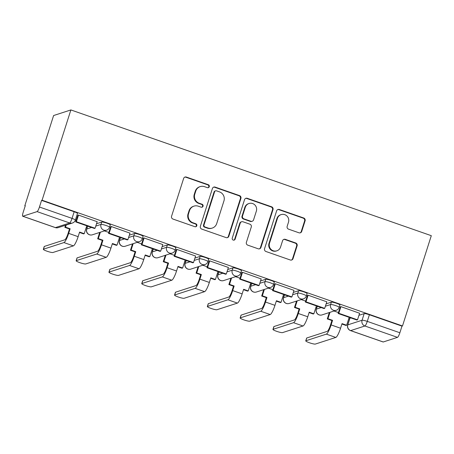 <?xml version="1.0" encoding="UTF-8"?>
<svg xmlns="http://www.w3.org/2000/svg" width="454" height="454" viewBox="0 0 454 454"><rect width="100%" height="100%" fill="white"/><g stroke="black" fill="none" stroke-linecap="round" stroke-linejoin="round"><path stroke-width="0.68" d="M209.277 186.685A1.561 1.515 72.1 0 0 208.301 184.71L186.367 177.06A2.225 2.162 72.1 0 0 183.637 178.439L171.572 216.235A2.225 2.162 72.1 0 0 172.968 219.055L194.897 226.705A1.561 1.515 72.1 0 0 196.809 225.74A1.561 1.515 72.1 0 0 195.833 223.765L192.995 222.778A7.122 6.923 72.1 0 1 188.535 213.755L189.539 210.605A7.122 6.923 72.1 0 1 198.29 206.19L201.128 207.177A1.561 1.515 72.1 0 0 203.046 206.212A1.561 1.515 72.1 0 0 202.07 204.238L199.232 203.25A7.122 6.923 72.1 0 1 194.772 194.227L195.776 191.077A7.122 6.923 72.1 0 1 204.521 186.662L207.364 187.65A1.561 1.515 72.1 0 0 209.277 186.685M208.051 187.723A1.561 1.515 72.1 0 0 207.796 184.874L185.868 177.219A2.225 2.162 72.1 0 0 184.767 177.139M195.589 226.779A1.561 1.515 72.1 0 0 195.333 223.93L192.496 222.942L192.995 222.778M201.82 207.251A1.561 1.515 72.1 0 0 201.565 204.402L198.727 203.409L199.232 203.25M318.05 306.478L317.125 306.779A4.534 0.63 -162.3 0 0 317.011 306.87L316.256 309.225A4.534 0.63 17.7 0 1 316.376 309.134L321.188 307.574M285.248 295.038L284.323 295.338A4.534 0.63 -162.3 0 0 284.204 295.423L283.455 297.779A4.534 0.63 17.7 0 1 283.568 297.688L288.386 296.133M252.447 283.591L251.516 283.892A4.534 0.63 -162.3 0 0 251.403 283.983L250.653 286.332A4.534 0.63 17.7 0 1 250.767 286.247L255.579 284.686M219.64 272.145L218.714 272.445A4.534 0.63 -162.3 0 0 218.601 272.536L217.846 274.891A4.534 0.63 17.7 0 1 217.965 274.801L222.778 273.24M186.838 260.704L185.913 261.005A4.534 0.63 -162.3 0 0 185.794 261.09L185.045 263.445A4.534 0.63 17.7 0 1 185.158 263.354L189.976 261.799M154.037 249.257L153.106 249.558A4.534 0.63 -162.3 0 0 152.992 249.643L152.243 251.998A4.534 0.63 17.7 0 1 152.357 251.913L157.169 250.353M121.229 237.811L120.304 238.112A4.534 0.63 -162.3 0 0 120.191 238.202L119.436 240.552A4.534 0.63 17.7 0 1 119.555 240.467L124.368 238.906M88.428 226.37L87.503 226.665A4.534 0.63 -162.3 0 0 87.384 226.756L86.635 229.111A4.534 0.63 17.7 0 1 86.748 229.02L91.566 227.46M298.982 232.8A2.225 2.162 72.1 0 0 301.717 231.421L305.105 220.814A2.225 2.162 72.1 0 0 303.709 217.999L279.352 209.498A2.225 2.162 72.1 0 0 276.617 210.877L264.557 248.678A2.225 2.162 72.1 0 0 265.953 251.499L290.305 259.994A2.225 2.162 72.1 0 0 293.04 258.615L297.126 245.807A2.225 2.162 72.1 0 0 295.736 242.986L285.311 239.349A2.225 2.162 72.1 0 0 282.575 240.728L280.549 247.078A5.953 5.788 72.1 0 1 270.936 249.297A5.953 5.788 72.1 0 1 269.506 243.231L277.451 218.346A5.953 5.788 72.1 0 1 287.059 216.127A5.953 5.788 72.1 0 1 288.489 222.199L287.166 226.342A2.225 2.162 72.1 0 0 288.562 229.162L298.982 232.8M402.488 325.961L42.074 200.214L70.886 109.936L431.3 235.683L402.488 325.961L401.983 326.125L399.866 332.759A4.534 0.851 109.2 0 1 397.494 337.362L383.244 341.976A4.534 0.851 109.2 0 1 383.114 341.976L350.522 330.608A4.534 0.851 109.2 0 0 350.653 330.603L383.244 341.976M240.909 198.421A2.225 2.162 72.1 0 0 239.519 195.6L215.162 187.105A2.225 2.162 72.1 0 0 212.427 188.484L200.367 226.279A2.225 2.162 72.1 0 0 201.758 229.1L226.115 237.601A2.225 2.162 72.1 0 0 228.85 236.216L240.909 198.421L240.41 198.585A2.225 2.162 72.1 0 0 239.014 195.765L214.657 187.269A2.225 2.162 72.1 0 0 213.562 187.184M247.26 198.302L271.611 206.797A2.225 2.162 72.1 0 1 273.007 209.617L260.942 247.419A2.225 2.162 72.1 0 1 258.212 248.798L247.788 245.16A2.225 2.162 72.1 0 1 246.391 242.34L251.283 227.011A2.225 2.162 72.1 0 0 249.893 224.191L242.975 221.779A2.225 2.162 72.1 0 0 240.245 223.158L235.149 239.116A1.561 1.515 72.1 0 1 232.635 239.701A1.561 1.515 72.1 0 1 232.261 238.112L244.524 199.681A2.225 2.162 72.1 0 1 247.26 198.302L246.755 198.466L271.112 206.962L271.611 206.797M349.926 318.226L347.809 324.86A4.534 0.63 17.7 0 0 347.696 324.945L349.813 318.316A4.534 0.63 17.7 0 1 349.926 318.226L350.857 317.925M358.949 315.303L364.182 313.612L362.065 320.246A4.534 0.63 17.7 0 1 367.275 321.387L399.866 332.759M22.831 216.229L55.422 227.602L69.672 222.988L37.08 211.615L22.831 216.229A4.534 0.851 -70.8 0 1 22.7 216.235A4.534 0.851 -70.8 0 1 23.188 212.279L25.305 205.645L24.8 205.81L25.208 205.951M86.283 227.255L87.134 227.556M119.084 238.702L119.935 239.003M151.886 250.148L152.737 250.443M184.693 261.595L185.538 261.89M217.494 273.036L218.346 273.336M250.296 284.482L251.147 284.777M283.097 295.929L283.949 296.224M315.905 307.369L316.756 307.67M348.706 318.816L349.557 319.111M24.8 205.81L53.612 115.532L70.886 109.936M37.08 211.615A4.534 0.851 -70.8 0 0 39.453 207.013L72.044 218.385A4.534 0.63 17.7 0 1 75.358 220.088L77.475 213.454A4.534 0.63 17.7 0 0 74.161 211.751L72.044 218.385A4.534 0.851 -70.8 0 1 69.672 222.988A4.534 4.409 72.1 0 0 72.436 223.022A4.534 4.534 0 0 0 75.358 220.088M42.074 200.214L41.569 200.379L39.453 207.013M97.179 221.7L78.383 215.054L77.816 215.361M129.98 233.14L111.185 226.495L110.617 226.807M162.782 244.587L143.986 237.941L143.419 238.254M195.589 256.033L176.793 249.388L176.226 249.694M228.39 267.474L209.595 260.829L209.027 261.141M261.192 278.921L242.396 272.275L241.829 272.587M293.999 290.367L275.203 283.722L274.63 284.028M326.801 301.808L308.005 295.168L307.437 295.475M359.602 313.254L340.806 306.609L340.239 306.921M326.148 303.862L331.375 302.165L330.625 304.521A4.534 0.63 17.7 0 1 335.432 305.525A4.534 0.63 17.7 0 1 339.149 307.369L339.904 305.014A4.534 0.63 -162.3 0 0 336.181 303.17A4.534 0.63 -162.3 0 0 331.375 302.165M293.341 292.416L298.573 290.725L297.824 293.074A4.534 0.63 17.7 0 1 302.631 294.079A4.534 0.63 17.7 0 1 306.348 295.923L307.097 293.568A4.534 0.63 -162.3 0 0 303.38 291.723A4.534 0.63 -162.3 0 0 298.573 290.725M260.539 280.969L265.772 279.278L265.017 281.633A4.534 0.63 17.7 0 1 269.824 282.632A4.534 0.63 17.7 0 1 273.546 284.476L274.295 282.127A4.534 0.63 -162.3 0 0 270.578 280.283A4.534 0.63 -162.3 0 0 265.772 279.278M227.738 269.528L232.964 267.832L232.215 270.187A4.534 0.63 17.7 0 1 237.022 271.191A4.534 0.63 17.7 0 1 240.739 273.036L241.494 270.68A4.534 0.63 -162.3 0 0 237.771 268.836A4.534 0.63 -162.3 0 0 232.964 267.832M194.931 258.082L200.163 256.391L199.414 258.74A4.534 0.63 17.7 0 1 204.221 259.745A4.534 0.63 17.7 0 1 207.938 261.589L208.687 259.234A4.534 0.63 -162.3 0 0 204.97 257.39A4.534 0.63 -162.3 0 0 200.163 256.391M162.129 246.636L167.361 244.944L166.607 247.299A4.534 0.63 17.7 0 1 171.413 248.298A4.534 0.63 17.7 0 1 175.136 250.143L175.885 247.788A4.534 0.63 -162.3 0 0 172.168 245.949A4.534 0.63 -162.3 0 0 167.361 244.944M129.328 235.195L134.554 233.498L133.805 235.853A4.534 0.63 17.7 0 1 138.612 236.857A4.534 0.63 17.7 0 1 142.329 238.696L143.084 236.347A4.534 0.63 -162.3 0 0 139.361 234.502A4.534 0.63 -162.3 0 0 134.554 233.498M96.52 223.748L101.753 222.057L101.004 224.407A4.534 0.63 17.7 0 1 105.81 225.411A4.534 0.63 17.7 0 1 109.528 227.255L110.277 224.9A4.534 0.63 -162.3 0 0 106.559 223.056A4.534 0.63 -162.3 0 0 101.753 222.057M76.011 221.002L75.12 220.689M401.983 326.125L369.391 314.753A4.534 0.63 -162.3 0 0 364.182 313.612M41.569 200.379L74.161 211.751M108.818 232.442L104.397 230.904M141.62 243.889L137.204 242.351M174.421 255.335L170.006 253.792M207.228 266.782L202.807 265.238M240.03 278.223L235.609 276.685M272.831 289.669L268.416 288.125M305.638 301.115L301.218 299.572M338.44 312.556L334.019 311.018M200.186 186.605L199.681 186.764A7.122 6.923 72.1 0 0 195.271 191.236L195.776 191.077M198.727 203.409A7.122 6.923 72.1 0 1 194.267 194.386L195.271 191.236M193.954 206.133L193.449 206.292A7.122 6.923 72.1 0 0 189.04 210.764L189.539 210.605M192.496 222.942A7.122 6.923 72.1 0 1 188.035 213.913L189.04 210.764M227.216 237.68A2.225 2.162 72.1 0 0 228.345 236.381L240.41 198.585M216.496 190.833A1.561 1.515 72.1 0 0 214.583 191.804L203.994 224.98A1.561 1.515 72.1 0 0 204.97 226.955L207.96 227.999A7.122 6.923 72.1 0 0 216.711 223.584L223.947 200.906A7.122 6.923 72.1 0 0 219.486 191.877L216.496 190.833M215.548 190.822L215.043 190.986A1.561 1.515 72.1 0 0 214.078 191.963L214.583 191.804M212.302 228.056L211.797 228.214A7.122 6.923 72.1 0 1 207.455 228.163L204.465 227.119A1.561 1.515 72.1 0 1 203.488 225.144L214.078 191.963M259.308 248.877A2.225 2.162 72.1 0 0 260.443 247.578L272.502 209.782A2.225 2.162 72.1 0 0 271.112 206.962M241.619 221.762L241.119 221.927A2.225 2.162 72.1 0 0 239.74 223.323L234.644 239.281L235.149 239.116M233.923 240.155A1.561 1.515 72.1 0 0 234.644 239.281M256.362 211.104A5.953 5.788 72.1 0 0 249.008 203.511A5.953 5.788 72.1 0 0 245.319 207.251L242.521 216.019A2.225 2.162 72.1 0 0 243.917 218.839L250.829 221.251A2.225 2.162 72.1 0 0 253.565 219.872L256.362 211.104M249.008 203.511L248.503 203.676A5.953 5.788 72.1 0 0 244.814 207.416L245.319 207.251M252.186 221.268L251.681 221.433A2.225 2.162 72.1 0 1 250.324 221.416L243.412 219.004A2.225 2.162 72.1 0 1 242.016 216.183L244.814 207.416M246.755 198.466A2.225 2.162 72.1 0 0 245.654 198.381M281.134 214.606L280.634 214.77A5.953 5.788 72.1 0 0 276.946 218.51L277.451 218.346M276.861 250.818L276.355 250.983A5.953 5.788 72.1 0 1 269.001 243.389L276.946 218.51M291.406 260.08A2.225 2.162 72.1 0 0 292.535 258.78L296.627 245.966A2.225 2.162 72.1 0 0 295.231 243.151L284.806 239.513A2.225 2.162 72.1 0 0 283.71 239.428M300.083 232.885A2.225 2.162 72.1 0 0 301.218 231.585L304.6 220.979A2.225 2.162 72.1 0 0 303.204 218.158L278.852 209.663A2.225 2.162 72.1 0 0 277.752 209.578M43.329 249.303L44.214 246.522A5.102 0.709 17.7 0 1 44.344 246.42L43.459 249.201A5.102 0.709 -162.3 0 0 43.329 249.303A5.102 0.709 -162.3 0 0 47.511 251.374A5.102 0.709 -162.3 0 0 52.919 252.503L73.389 245.875A9.069 1.703 -70.8 0 0 78.133 236.67L79.603 232.068L84.228 233.685L86.754 225.786M84.228 233.685L83.576 233.895L79.478 232.465M43.459 249.201L63.929 242.578A9.069 1.703 -70.8 0 0 68.673 233.367L70.143 228.765L69.485 228.981L68.021 233.577A6.123 1.152 109.2 0 1 64.814 239.797L44.344 246.42M69.485 228.981L64.86 227.363L65.518 227.153L66.188 225.048M65.535 225.258L64.86 227.363M77.855 215.224L75.716 221.932L94.432 228.464L95.085 228.249L76.368 221.722L78.485 215.088M95.085 228.249L97.201 221.62M75.716 221.932L76.368 221.722M70.143 228.765L65.518 227.153M76.13 260.749L77.021 257.963A5.102 0.709 17.7 0 1 77.146 257.866L76.261 260.647A5.102 0.709 -162.3 0 0 76.13 260.749A5.102 0.709 -162.3 0 0 80.313 262.821A5.102 0.709 -162.3 0 0 85.721 263.95L106.196 257.322A9.069 1.703 -70.8 0 0 110.941 248.111L112.405 243.514L117.036 245.126L119.555 237.226M117.036 245.126L116.377 245.342L112.28 243.912M76.261 260.647L96.73 254.019A9.069 1.703 -70.8 0 0 101.475 244.814L102.945 240.211L102.292 240.421L100.822 245.024A6.123 1.152 109.2 0 1 97.621 251.238L77.146 257.866M102.292 240.421L97.667 238.81L98.319 238.6L100.357 232.21M99.704 232.425L97.667 238.81M110.662 226.665L108.517 233.379L127.233 239.905L127.886 239.695L109.176 233.163L111.292 226.535M127.886 239.695L130.003 233.061M108.517 233.379L109.176 233.163M102.945 240.211L98.319 238.6M108.932 272.19L109.823 269.409A5.102 0.709 17.7 0 1 109.953 269.313L109.062 272.094A5.102 0.709 -162.3 0 0 108.932 272.19A5.102 0.709 -162.3 0 0 113.12 274.267A5.102 0.709 -162.3 0 0 118.528 275.391L138.998 268.768A9.069 1.703 -70.8 0 0 143.742 259.557L145.212 254.961L149.837 256.572L152.357 248.673M149.837 256.572L149.184 256.782L145.081 255.352M109.062 272.094L129.538 265.465A9.069 1.703 -70.8 0 0 134.282 256.255L135.746 251.658L135.093 251.868L133.624 256.47A6.123 1.152 109.2 0 1 130.423 262.684L109.953 269.313M135.093 251.868L130.468 250.256L131.121 250.041L133.158 243.656M132.506 243.866L130.468 250.256M143.464 238.112L141.325 244.819L160.035 251.351L160.693 251.141L141.977 244.61L144.094 237.981M160.693 251.141L162.81 244.507M141.325 244.819L141.977 244.61M135.746 251.658L131.121 250.041M141.739 283.637L142.624 280.856A5.102 0.709 17.7 0 1 142.755 280.754L141.869 283.534A5.102 0.709 -162.3 0 0 141.739 283.637A5.102 0.709 -162.3 0 0 145.921 285.708A5.102 0.709 -162.3 0 0 151.33 286.837L171.799 280.209A9.069 1.703 -70.8 0 0 176.544 271.004L178.013 266.402L182.639 268.019L185.158 260.119M182.639 268.019L181.986 268.229L177.889 266.799M141.869 283.534L162.339 276.912A9.069 1.703 -70.8 0 0 167.083 267.701L168.553 263.099L167.895 263.314L166.431 267.911A6.123 1.152 109.2 0 1 163.224 274.131L142.755 280.754M167.895 263.314L163.27 261.697L163.922 261.487L165.965 255.103M165.307 255.313L163.27 261.697M176.266 249.558L174.126 256.266L192.842 262.798L193.495 262.582L174.779 256.056L176.895 249.422M193.495 262.582L195.612 255.954M174.126 256.266L174.779 256.056M168.553 263.099L163.922 261.487M174.54 295.083L175.426 292.302A5.102 0.709 17.7 0 1 175.556 292.2L174.671 294.981A5.102 0.709 -162.3 0 0 174.54 295.083A5.102 0.709 -162.3 0 0 178.723 297.154A5.102 0.709 -162.3 0 0 184.131 298.284L204.606 291.655A9.069 1.703 -70.8 0 0 209.351 282.445L210.815 277.848L215.446 279.46L217.965 271.56M215.446 279.46L214.787 279.675L210.69 278.245M174.671 294.981L195.141 288.352A9.069 1.703 -70.8 0 0 199.885 279.148L201.355 274.545L200.702 274.761L199.232 279.358A6.123 1.152 109.2 0 1 196.032 285.572L175.556 292.2M200.702 274.761L196.071 273.143L196.73 272.933L198.767 266.543M198.114 266.759L196.071 273.143M209.073 260.999L206.928 267.712L225.644 274.239L226.296 274.029L207.586 267.502L209.703 260.868M226.296 274.029L228.413 267.395M206.928 267.712L207.586 267.502M201.355 274.545L196.73 272.933M207.342 306.524L208.233 303.743A5.102 0.709 17.7 0 1 208.363 303.647L207.472 306.427A5.102 0.709 -162.3 0 0 207.342 306.524A5.102 0.709 -162.3 0 0 211.53 308.601A5.102 0.709 -162.3 0 0 216.938 309.73L237.408 303.102A9.069 1.703 -70.8 0 0 242.152 293.891L243.622 289.294L248.247 290.906L250.767 283.007M248.247 290.906L247.589 291.116L243.492 289.686M207.472 306.427L227.942 299.799A9.069 1.703 -70.8 0 0 232.692 290.588L234.156 285.992L233.504 286.202L232.034 290.804A6.123 1.152 109.2 0 1 228.833 297.018L208.363 303.647M233.504 286.202L228.878 284.59L229.531 284.374L231.568 277.99M230.916 278.206L228.878 284.59M241.874 272.445L239.735 279.159L258.445 285.685L259.103 285.475L240.387 278.943L242.504 272.315M259.103 285.475L261.22 278.841M239.735 279.159L240.387 278.943M234.156 285.992L229.531 284.374M240.149 317.97L241.034 315.19A5.102 0.709 17.7 0 1 241.165 315.087L240.274 317.868A5.102 0.709 -162.3 0 0 240.149 317.97A5.102 0.709 -162.3 0 0 244.331 320.042A5.102 0.709 -162.3 0 0 249.74 321.171L270.209 314.548A9.069 1.703 -70.8 0 0 274.954 305.338L276.424 300.735L281.049 302.353L283.568 294.453M281.049 302.353L280.396 302.563L276.299 301.133M240.274 317.868L260.749 311.245A9.069 1.703 -70.8 0 0 265.494 302.035L266.963 297.438L266.305 297.648L264.841 302.245A6.123 1.152 109.2 0 1 261.635 308.465L241.165 315.087M266.305 297.648L261.68 296.031L262.333 295.821L264.376 289.436M263.717 289.646L261.68 296.031M274.676 283.892L272.536 290.6L291.252 297.132L291.905 296.916L273.189 290.39L275.306 283.756M291.905 296.916L294.022 290.288M272.536 290.6L273.189 290.39M266.963 297.438L262.333 295.821M272.95 329.417L273.836 326.636A5.102 0.709 17.7 0 1 273.966 326.534L273.081 329.315A5.102 0.709 -162.3 0 0 272.95 329.417A5.102 0.709 -162.3 0 0 277.133 331.488A5.102 0.709 -162.3 0 0 282.541 332.617L303.011 325.989A9.069 1.703 -70.8 0 0 307.761 316.779L309.225 312.182L313.85 313.793L316.376 305.894M313.85 313.793L313.198 314.009L309.1 312.579M273.081 329.315L293.551 322.692A9.069 1.703 -70.8 0 0 298.295 313.481L299.765 308.879L299.112 309.095L297.642 313.691A6.123 1.152 109.2 0 1 294.436 319.905L273.966 326.534M299.112 309.095L294.481 307.477L295.14 307.267L297.177 300.883M296.519 301.093L294.481 307.477M307.483 295.333L305.338 302.046L324.054 308.578L324.706 308.362L305.996 301.836L308.113 295.202M324.706 308.362L326.823 301.734M305.338 302.046L305.996 301.836M299.765 308.879L295.14 307.267M305.752 340.858L306.643 338.077A5.102 0.709 17.7 0 1 306.768 337.98L305.882 340.761A5.102 0.709 -162.3 0 0 305.752 340.858A5.102 0.709 -162.3 0 0 309.934 342.935A5.102 0.709 -162.3 0 0 315.343 344.064L335.818 337.435A9.069 1.703 -70.8 0 0 340.562 328.225L342.032 323.628L346.657 325.24L349.177 317.34M346.657 325.24L345.999 325.45L341.902 324.025M305.882 340.761L326.352 334.133A9.069 1.703 -70.8 0 0 331.102 324.922L332.566 320.325L331.914 320.535L330.444 325.138A6.123 1.152 109.2 0 1 327.243 331.352L306.768 337.98M331.914 320.535L327.289 318.924L327.941 318.714L329.979 312.324M329.326 312.539L327.289 318.924M340.284 306.779L338.145 313.493L356.855 320.019L357.514 319.809L338.798 313.277L340.914 306.649M357.514 319.809L359.63 313.175M338.145 313.493L338.798 313.277M332.566 320.325L327.941 318.714M207.796 184.874L208.301 184.71M195.333 223.93L195.833 223.765M201.565 204.402L202.07 204.238M317.125 306.779L316.376 309.134A4.534 4.409 72.1 0 0 319.213 314.883A4.534 4.409 -107.9 0 0 321.977 314.917L336.227 310.303A4.534 4.409 -107.9 0 1 330.625 304.521L325.393 306.212M284.323 295.338L283.568 297.688A4.534 4.409 72.1 0 0 286.412 303.437A4.534 4.409 -107.9 0 0 289.17 303.471L303.425 298.857A4.534 4.409 -107.9 0 1 297.824 293.074L292.592 294.771M251.516 283.892L250.767 286.247A4.534 4.409 72.1 0 0 253.604 291.99A4.534 4.409 -107.9 0 0 256.368 292.024L270.618 287.416A4.534 4.409 -107.9 0 1 265.017 281.633L259.79 283.324M218.714 272.445L217.965 274.801A4.534 4.409 72.1 0 0 220.803 280.544A4.534 4.409 -107.9 0 0 223.567 280.583L237.817 275.97A4.534 4.409 -107.9 0 1 232.215 270.187L226.983 271.878M185.913 261.005L185.158 263.354A4.534 4.409 72.1 0 0 188.001 269.103A4.534 4.409 -107.9 0 0 190.759 269.137L205.015 264.523A4.534 4.409 -107.9 0 1 199.414 258.74L194.181 260.437M153.106 249.558L152.357 251.913A4.534 4.409 72.1 0 0 155.194 257.656A4.534 4.409 -107.9 0 0 157.958 257.69L172.208 253.077A4.534 4.409 -107.9 0 1 166.607 247.299L161.38 248.991M120.304 238.112L119.555 240.467A4.534 4.409 72.1 0 0 122.393 246.21A4.534 4.409 -107.9 0 0 125.156 246.25L139.406 241.636A4.534 4.409 -107.9 0 1 133.805 235.853L128.573 237.544M87.503 226.665L86.748 229.02A4.534 4.409 72.1 0 0 89.591 234.769A4.534 4.409 -107.9 0 0 92.355 234.803L106.605 230.189A4.534 4.409 -107.9 0 1 101.004 224.407L95.771 226.103M347.809 324.86L362.065 320.246A4.534 4.409 -107.9 0 0 364.902 325.989L350.653 330.603A4.534 4.409 -107.9 0 1 347.809 324.86M397.494 337.362L364.902 325.989A4.534 0.851 -70.8 0 0 367.275 321.387L369.391 314.753M58.186 227.636A4.534 4.409 72.1 0 1 55.422 227.602A4.534 0.851 109.2 0 1 55.292 227.602A4.534 4.534 0 0 0 58.186 227.636L72.436 223.022M194.267 194.386L194.772 194.227M188.035 213.913L188.535 213.755M185.868 177.219L186.367 177.06M228.345 236.381L228.85 236.216M214.657 187.269L215.162 187.105M239.014 195.765L239.519 195.6M203.488 225.144L203.994 224.98M204.465 227.119L204.97 226.955M207.455 228.163L207.96 227.999M272.502 209.782L273.007 209.617M260.443 247.578L260.942 247.419M239.74 223.323L240.245 223.158M242.016 216.183L242.521 216.019M243.412 219.004L243.917 218.839M250.324 221.416L250.829 221.251M269.001 243.389L269.506 243.231M284.806 239.513L285.311 239.349M295.231 243.151L295.736 242.986M296.627 245.966L297.126 245.807M292.535 258.78L293.04 258.615M278.852 209.663L279.352 209.498M303.204 218.158L303.709 217.999M304.6 220.979L305.105 220.814M301.218 231.585L301.717 231.421M68.673 233.367L78.133 236.67M63.929 242.578L73.389 245.875M101.475 244.814L110.941 248.111M96.73 254.019L106.196 257.322M134.282 256.255L143.742 259.557M129.538 265.465L138.998 268.768M167.083 267.701L176.544 271.004M162.339 276.912L171.799 280.209M199.885 279.148L209.351 282.445M195.141 288.352L204.606 291.655M232.692 290.588L242.152 293.891M227.942 299.799L237.408 303.102M265.494 302.035L274.954 305.338M260.749 311.245L270.209 314.548M298.295 313.481L307.761 316.779M293.551 322.692L303.011 325.989M331.102 324.922L340.562 328.225M326.352 334.133L335.818 337.435M106.605 230.189A4.534 4.534 0 0 0 109.528 227.255M86.635 229.111A4.534 4.534 0 0 0 92.355 234.803M139.406 241.636A4.534 4.534 0 0 0 142.329 238.696M119.436 240.552A4.534 4.534 0 0 0 125.156 246.25M172.208 253.077A4.534 4.534 0 0 0 175.136 250.143M152.243 251.998A4.534 4.534 0 0 0 157.958 257.69M205.015 264.523A4.534 4.534 0 0 0 207.938 261.589M185.045 263.445A4.534 4.534 0 0 0 190.759 269.137M237.817 275.97A4.534 4.534 0 0 0 240.739 273.036M217.846 274.891A4.534 4.534 0 0 0 223.567 280.583M270.618 287.416A4.534 4.534 0 0 0 273.546 284.476M250.653 286.332A4.534 4.534 0 0 0 256.368 292.024M303.425 298.857A4.534 4.534 0 0 0 306.348 295.923M283.455 297.779A4.534 4.534 0 0 0 289.17 303.471M336.227 310.303A4.534 4.534 0 0 0 339.149 307.369M316.256 309.225A4.534 4.534 0 0 0 321.977 314.917M347.696 324.945A4.534 4.534 0 0 0 350.522 330.608M22.7 216.235L55.292 227.602"/></g></svg>
